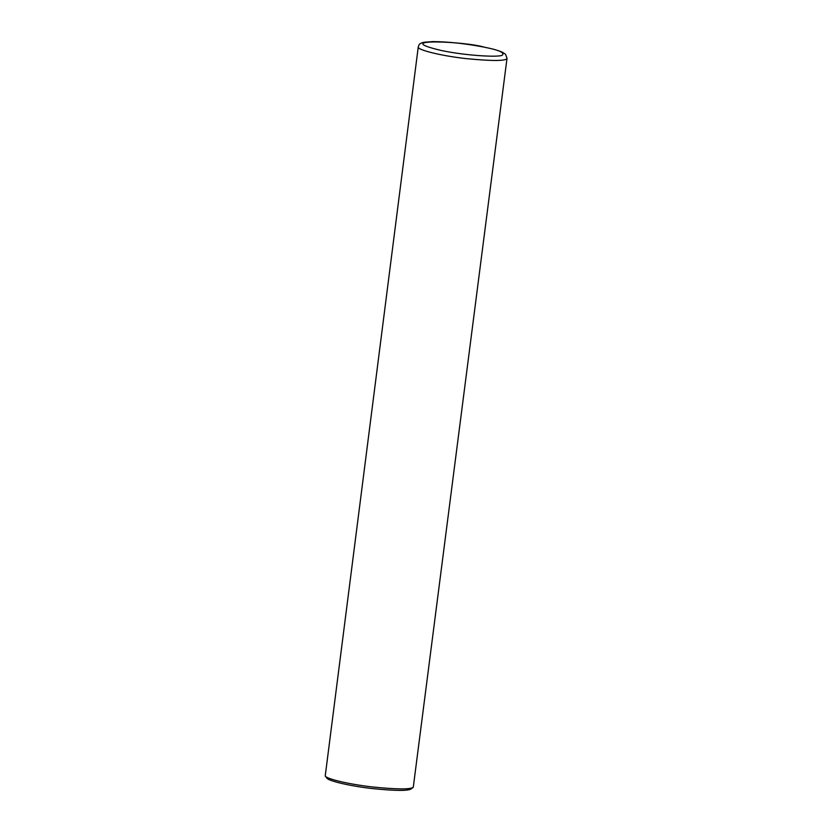 <?xml version="1.0" encoding="UTF-8"?>
<svg xmlns="http://www.w3.org/2000/svg" width="832" height="832" viewBox="0 0 832 832"><rect width="100%" height="100%" fill="white"/><g stroke="black" fill="none" stroke-linecap="round" stroke-linejoin="round"><path stroke-width="1.25" d="M418.267 46.894L325.218 776.027C326.758 779.012 349.232 784.316 372.06 786.916C396.417 789.412 410.155 789.537 413.275 787.311L507.021 58.271L505.544 54.288L502.31 52.198C498.555 50.523 492.731 48.87 484.806 47.268C465.93 43.618 448.614 41.725 432.869 41.6L424.497 42.193C418.132 43.378 418.985 45.687 418.267 46.894C416.645 49.733 440.814 55.796 466.055 58.604C492.742 61.194 506.397 61.079 507.021 58.271M325.218 776.027L326.82 778.066C328.297 780.926 349.835 786.011 371.706 788.497C395.054 790.889 408.21 791.014 411.206 788.882L413.275 787.311M484.536 47.247C466.242 41.413 387.15 37.825 441.688 50.575C466.149 55.682 498.326 57.47 502.31 55.234C504.889 52.676 498.961 50.024 484.536 47.247"/></g></svg>
